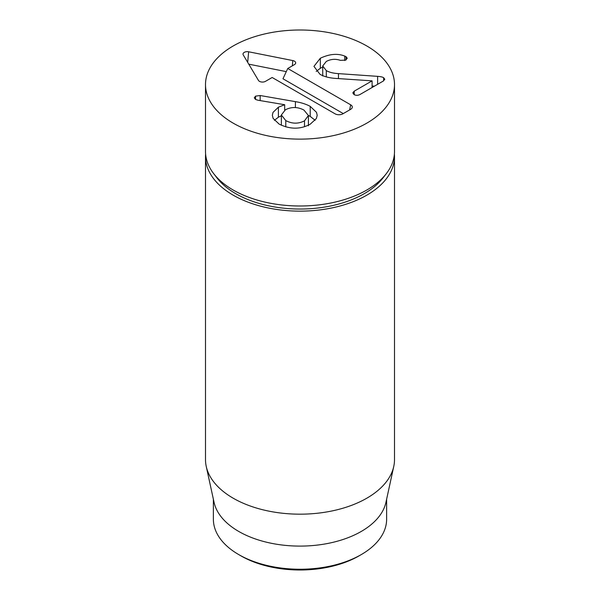<?xml version="1.0" encoding="UTF-8"?>
<svg xmlns="http://www.w3.org/2000/svg" width="600" height="600" viewBox="0 0 600 600"><rect width="100%" height="100%" fill="white"/><g stroke="black" fill="none" stroke-linecap="round" stroke-linejoin="round"><path stroke-width="0.9" d="M394.395 154.005A94.5 54.562 180 0 1 394.5 156.578A94.5 54.562 180 0 1 336.165 206.985A94.5 54.562 180 0 1 233.175 195.157A94.5 54.562 180 0 1 205.5 156.578A94.5 54.562 180 0 1 205.605 154.005M240.975 555.885L238.748 554.595L240.975 555.885A83.475 48.195 0 0 0 359.025 555.885L361.252 554.595A86.625 50.01 180 0 1 238.748 554.595L238.748 554.595A86.625 50.01 180 0 1 213.375 519.232L213.375 499.215M386.625 499.215L386.625 519.232A86.625 50.01 180 0 1 361.252 554.595M393.765 466.418L385.95 502.32A86.625 50.01 180 0 1 300 546.097A86.625 50.01 180 0 1 214.05 502.32L206.235 466.418A94.5 54.562 0 0 0 233.175 498.195A94.5 54.562 0 0 0 330.638 511.23A94.5 54.562 0 0 0 393.765 466.418A94.5 54.562 0 0 0 394.5 459.615L394.5 156.578M205.5 156.578L205.5 459.615A94.5 54.562 0 0 0 206.235 466.418M285.772 120.585C292.08 123.907 298.32 123.99 304.493 120.84L308.407 115.507L303.952 110.085C297.668 106.778 291.472 106.68 285.382 109.808L281.362 114.968L285.772 120.585L285.772 126.9M304.493 120.84L304.493 126.698M295.403 101.648C301.02 102.525 305.962 104.093 310.215 106.358L316.493 112.328L317.205 115.312L316.35 118.538L310.26 124.17C300.435 129.517 290.055 129.488 279.12 124.087L273.082 118.343L272.347 115.26L273.015 112.403L278.392 107.183L284.692 104.722L257.91 100.208L255.51 99.442L254.288 97.823L255.562 96.142L260.153 95.52L295.403 101.648L295.403 107.565M284.692 109.815L285.21 109.905M281.362 114.968L281.377 125.243M310.215 106.358L310.215 116.392L315.135 120.3M308.4 115.455L310.215 116.392M284.692 104.895L284.692 110.227M274.403 120.337L278.392 117.21L281.362 115.792M320.332 58.238C329.438 53.948 337.567 53.227 344.722 56.07L345.998 56.633L347.25 58.238L345.75 60.105L340.425 60.36C335.52 58.695 330.81 59.055 326.295 61.455L322.725 65.963L326.295 70.605C329.31 72.323 333.368 73.328 338.468 73.62L377.625 76.358C380.513 76.56 382.515 77.002 383.64 77.685L384.787 79.252L383.347 81.015L359.978 94.508C357.938 95.55 355.972 95.58 354.06 94.59L352.815 92.88L354.21 91.177L372.097 80.85L337.147 78.502C330.127 78.195 324.405 76.793 319.987 74.302L313.95 66.367L320.332 58.238L320.332 68.273L322.725 67.05M316.23 71.438L320.332 68.273M344.722 56.07L344.722 60.525M326.295 70.605L326.295 76.89M372.097 86.002L374.423 86.168M377.625 76.358L377.625 84.315M372.097 80.85L372.097 87.51M233.175 123.142A94.5 54.562 180 0 1 205.5 84.562A94.5 54.562 180 0 1 300 30A94.5 54.562 180 0 1 394.5 84.562A94.5 54.562 180 0 1 336.165 134.97A94.5 54.562 180 0 1 233.175 123.142M287.752 68.483L350.678 104.812A5.512 3.18 180 0 1 352.192 107.67A5.512 3.18 180 0 1 350.678 109.312L342.877 113.82A5.512 3.18 180 0 1 335.085 113.82L272.16 77.49L265.478 81.345A4.252 2.453 180 0 1 258.45 80.407L243.24 54.907A4.252 2.453 180 0 1 243.09 54.578A4.252 2.453 180 0 1 248.64 51.787L292.808 60.57A4.252 2.453 180 0 1 295.597 63.36A4.252 2.453 180 0 1 294.435 64.627L287.752 68.483L282.975 78.773L343.275 113.587M286.29 71.625L248.76 64.162M213.735 173.708L217.05 177.99A90.863 52.463 -0 0 0 235.748 193.673A90.863 52.463 -0 0 0 382.95 177.99L386.265 173.708A94.5 54.562 180 0 1 233.175 190.012A94.5 54.562 180 0 1 213.735 173.708A94.5 54.562 180 0 1 205.5 151.433L205.5 84.562M394.5 84.562L394.5 151.433A94.5 54.562 180 0 1 386.265 173.708M255.562 96.142L255.562 99.472M260.153 95.52L260.153 100.59M278.392 107.183L278.392 117.21M345.998 56.633L345.998 59.955M338.468 73.62L338.468 78.593M383.64 77.685L383.64 80.828M354.21 91.177L354.21 94.665M350.678 104.812L349.627 109.92M292.808 60.57L292.327 65.843M248.64 51.787L247.688 62.363M308.415 115.77L308.415 125.797M322.725 75.99L322.725 65.963"/></g></svg>
